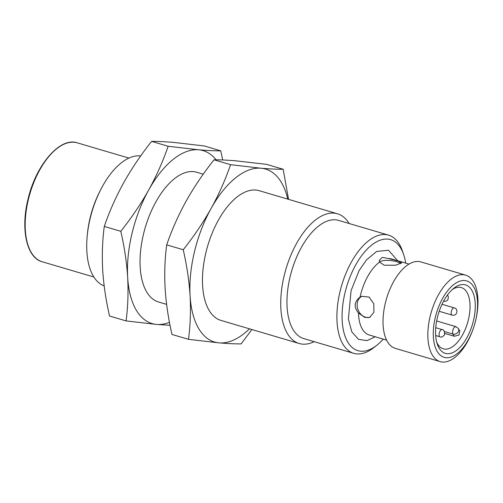 <?xml version="1.0" encoding="UTF-8"?>
<svg xmlns="http://www.w3.org/2000/svg" width="503" height="503" viewBox="0 0 503 503"><rect width="100%" height="100%" fill="white"/><g stroke="black" fill="none" stroke-linecap="round" stroke-linejoin="round"><path stroke-width="0.75" d="M337.475 213.794L259.202 190.687A67.622 33.783 106.4 0 0 218.352 220.232A67.622 33.783 106.4 0 0 220.911 320.398L299.178 343.505A67.622 33.783 -73.6 0 1 296.619 243.339A67.622 33.783 -73.6 0 1 337.475 213.794A67.622 33.783 -73.6 0 1 349.126 223.495M314.237 341.682A67.622 33.783 -73.6 0 1 299.178 343.505M249.488 328.836A90.163 45.044 -73.6 0 1 219.031 342.864A90.163 45.044 -73.6 0 1 190.084 295.783A90.163 45.044 -73.6 0 1 211.115 208.462A90.163 45.044 -73.6 0 1 261.088 168.222A90.163 45.044 -73.6 0 1 287.779 199.119M383.242 339.135A57.858 28.904 -73.6 0 1 376.879 345.215L373.924 347.542A61.611 30.784 -73.6 0 1 353.703 353.332L303.768 338.588A61.611 30.784 -73.6 0 1 301.429 247.331A61.611 30.784 -73.6 0 1 338.657 220.408L388.593 235.153A61.611 30.784 -73.6 0 1 402.425 250.997L403.639 254.556A57.858 28.904 -73.6 0 1 405.688 263.113M288.54 199.345L283.176 169.253C277.203 169.304 269.841 168.958 261.088 168.222L230.563 164.695C225.463 179.546 218.981 194.139 211.115 208.462C203.061 222.735 193.768 236.498 183.23 249.739C186.82 265.345 189.103 280.693 190.084 295.783C190.876 310.823 190.354 325.34 188.506 339.343L219.031 342.864C227.784 343.599 235.146 343.945 241.119 343.895L251.884 329.54M353.703 353.332A61.611 30.784 -73.6 0 1 351.371 262.076A61.611 30.784 -73.6 0 1 388.593 235.153M283.176 169.253L266.64 164.368L236.114 160.847C227.362 160.111 220 159.765 214.026 159.816L230.563 164.695M183.23 249.739L166.694 244.86C171.793 230.009 178.276 215.422 186.141 201.093C194.196 186.82 203.495 173.063 214.026 159.816M188.506 339.343L171.969 334.457C168.379 318.858 166.097 303.51 165.116 288.414C164.324 273.374 164.846 258.856 166.694 244.86M376.879 345.215A57.858 28.904 -73.6 0 1 344.002 332.785A57.858 28.904 -73.6 0 1 355.696 264.955A57.858 28.904 -73.6 0 1 403.639 254.556M409.027 264.1L391.736 258.995A39.636 19.799 106.4 0 0 388.781 258.58L382.242 257.385L379.268 260.347L379.564 262.082A39.636 19.799 106.4 0 0 367.787 276.31A39.636 19.799 106.4 0 0 360.06 297.122C354.175 301.674 353.647 306.975 358.476 313.029A39.636 19.799 106.4 0 0 369.29 335.017L386.581 340.122M203.262 174.17L196.78 172.252A67.622 33.783 106.4 0 0 155.924 201.804A67.622 33.783 106.4 0 0 158.489 301.97L166.606 304.365M388.781 258.58L397.823 260.912L401.677 262.862L395.616 265.244L384.166 265.219L379.564 262.082M473.964 326.516L473.889 326.749A45.081 22.522 -73.6 0 1 440.138 361.613L395.333 348.384A45.081 22.522 -73.6 0 1 385.927 300.781L385.996 300.536A39.636 19.799 -73.6 0 1 387.033 297.015L387.109 296.776A45.081 22.522 -73.6 0 1 393.623 281.611A45.081 22.522 -73.6 0 1 420.86 261.912L465.665 275.141A45.081 22.522 -73.6 0 1 475.071 322.744L475.008 322.976A39.825 19.894 -73.6 0 1 473.964 326.516A39.825 19.894 -73.6 0 1 440.024 354.961A39.825 19.894 -73.6 0 1 442.64 298.329A39.825 19.894 -73.6 0 1 470.066 282.655A39.825 19.894 -73.6 0 1 475.008 322.976M360.06 297.122L361.663 296.33L369.083 297.053L373.792 303.774L373.924 312.262L369.667 317.399L364.851 317.437L358.476 313.029M362.135 296.16A11.273 9.129 -110.8 0 0 357.306 307.044A11.273 9.129 -110.8 0 0 365.499 317.192A11.273 9.129 -110.8 0 0 370.082 317.223M400.734 263.71A11.273 3.471 5.7 0 0 389.907 260.479A11.273 3.471 5.7 0 0 379.52 261.988M169.467 322.341A90.163 45.044 -73.6 0 1 156.603 324.435A90.163 45.044 -73.6 0 1 127.661 277.354A90.163 45.044 -73.6 0 1 148.687 190.033A90.163 45.044 -73.6 0 1 198.66 149.787A90.163 45.044 -73.6 0 1 216.095 159.822M385.927 300.781A45.081 22.522 -73.6 0 1 387.109 296.776M222.684 159.979L220.748 150.825C214.775 150.875 207.412 150.529 198.66 149.787L168.14 146.266C163.035 161.117 156.552 175.71 148.687 190.033C140.639 204.306 131.34 218.069 120.802 231.311C124.392 246.916 126.681 262.264 127.661 277.354C128.454 292.394 127.925 306.912 126.077 320.914L156.603 324.435L170.039 325.303M440.138 361.613A45.081 22.522 -73.6 0 1 438.427 294.84A45.081 22.522 -73.6 0 1 465.665 275.141M220.748 150.825L204.218 145.939L173.692 142.418C164.94 141.683 157.577 141.337 151.604 141.387L168.14 146.266M120.802 231.311L104.272 226.432C109.371 211.581 115.853 196.994 123.719 182.664C131.773 168.392 141.066 154.635 151.604 141.387M126.077 320.914L109.547 316.029C105.957 300.429 103.668 285.082 102.687 269.985C101.895 254.946 102.423 240.428 104.272 226.432M466.878 337.758A35.688 17.831 106.4 0 0 474.096 295.915A35.688 17.831 106.4 0 0 453.819 288.244A35.688 17.831 106.4 0 0 437.308 344.171A35.688 17.831 106.4 0 0 466.878 337.758M140.695 155.949A67.622 33.783 106.4 0 0 102.625 186.072A67.622 33.783 106.4 0 0 92.854 208.82A67.622 33.783 106.4 0 0 91.081 214.825A67.622 33.783 106.4 0 0 104.171 285.899M92.854 208.82L92.766 209.085A61.611 30.784 106.4 0 0 91.15 214.555L91.081 214.825M87.384 234.14A61.988 30.972 -73.6 0 1 100.242 190.593M436.736 342.273A31.934 15.951 106.4 0 0 443.262 348.824A31.934 15.951 106.4 0 0 460.591 338.11A31.934 15.951 106.4 0 0 462.553 334.872A31.934 15.951 106.4 0 0 461.345 287.571A31.934 15.951 106.4 0 0 452.304 289.533M454.347 336.262L459 335.004L459.773 330.773L458.384 328.509A4.131 3.263 148.4 0 1 457.56 332.665A4.131 3.263 148.4 0 1 452.983 334.049L454.347 336.262L444.91 333.476M397.728 260.761L388.511 250.243L376.621 251.462L366.347 260.026L359.136 270.545L351.081 290.615L348.39 319.154L351.811 331.823L358.507 339.368L366.951 340.619L375.282 336.79M128.938 158.099L77.204 142.827A61.988 30.972 106.4 0 0 39.75 169.913A61.988 30.972 106.4 0 0 42.101 261.73L93.835 277.008M444.533 331.559L452.983 334.049A4.131 2.062 -73.6 0 1 453.536 328.516A4.131 2.062 -73.6 0 1 456.032 326.711L436.654 320.989M443.652 301.253A3.76 1.88 -73.6 0 1 443.564 301.222L445.331 301.354L446.916 300.693L448.129 299.216L448.28 296.468L447.431 295.054M442.225 329.616C443.891 329.597 444.671 331.32 444.577 334.784C442.602 336.928 441.106 337.607 440.1 336.821A3.76 1.88 -73.6 0 1 439.201 333.351A3.76 1.88 -73.6 0 1 441.521 329.66A3.76 1.88 -73.6 0 1 442.225 329.616L435.743 327.705M451.178 312.3A3.76 1.88 -73.6 0 1 454.303 307.918C458.315 308.427 457.717 316.412 452.178 315.123A3.76 1.88 -73.6 0 1 451.178 312.3M77.204 142.827C60.14 136.81 35.977 164.808 28.105 198.899C20.409 228.865 26.64 257.819 42.101 261.73M458.384 328.509L456.032 326.711M440.1 336.821L435.673 335.514M454.303 307.918L442.024 304.29M452.178 315.123L439.207 311.294"/></g></svg>
